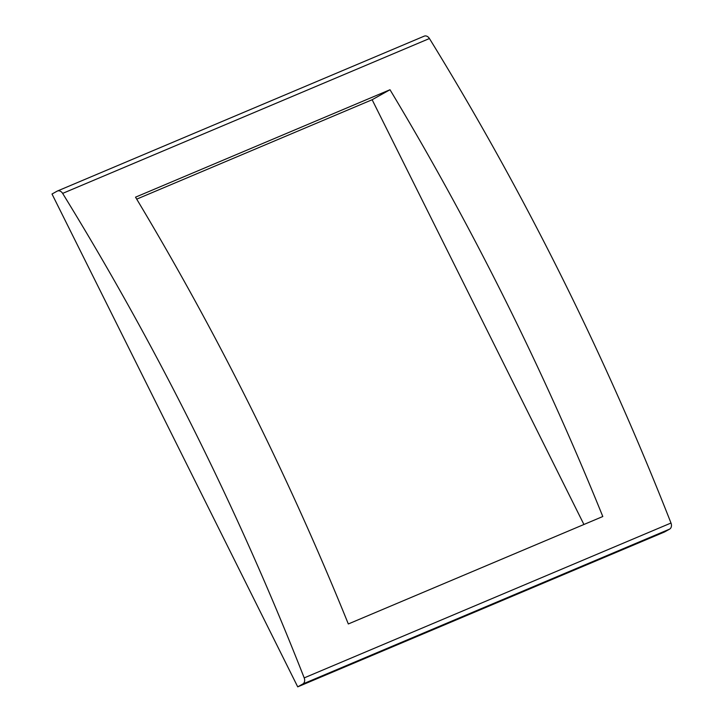<?xml version="1.0" encoding="UTF-8"?>
<svg xmlns="http://www.w3.org/2000/svg" width="723" height="723" viewBox="0 0 723 723"><rect width="100%" height="100%" fill="white"/><g stroke="black" fill="none" stroke-linecap="round" stroke-linejoin="round"><path stroke-width="1.08" d="M583.922 524.491L372.137 99.738L389.995 89.733L135.526 197.171A2305.041 1731.693 67.1 0 1 348.323 623.967L602.801 516.52A2305.041 1731.693 -112.9 0 0 389.995 89.733M372.137 99.738L136.71 199.141M57.424 191.017A5.278 3.967 67.1 0 0 57.126 191.161L52.011 194.026L297.722 686.85L664.509 531.983L669.625 529.119A5.278 3.967 67.1 0 0 670.989 523.027A2305.041 1731.693 -112.9 0 0 429.435 38.527A5.278 3.967 -112.9 0 0 424.211 36.15L57.424 191.017A5.278 3.967 67.1 0 1 62.639 193.393A2305.041 1731.693 67.1 0 1 304.202 677.894A5.278 3.967 67.1 0 1 302.838 683.985L669.625 529.119M297.722 686.85L302.838 683.985M304.202 677.894L670.989 523.027M429.435 38.527L62.639 193.393"/></g></svg>

